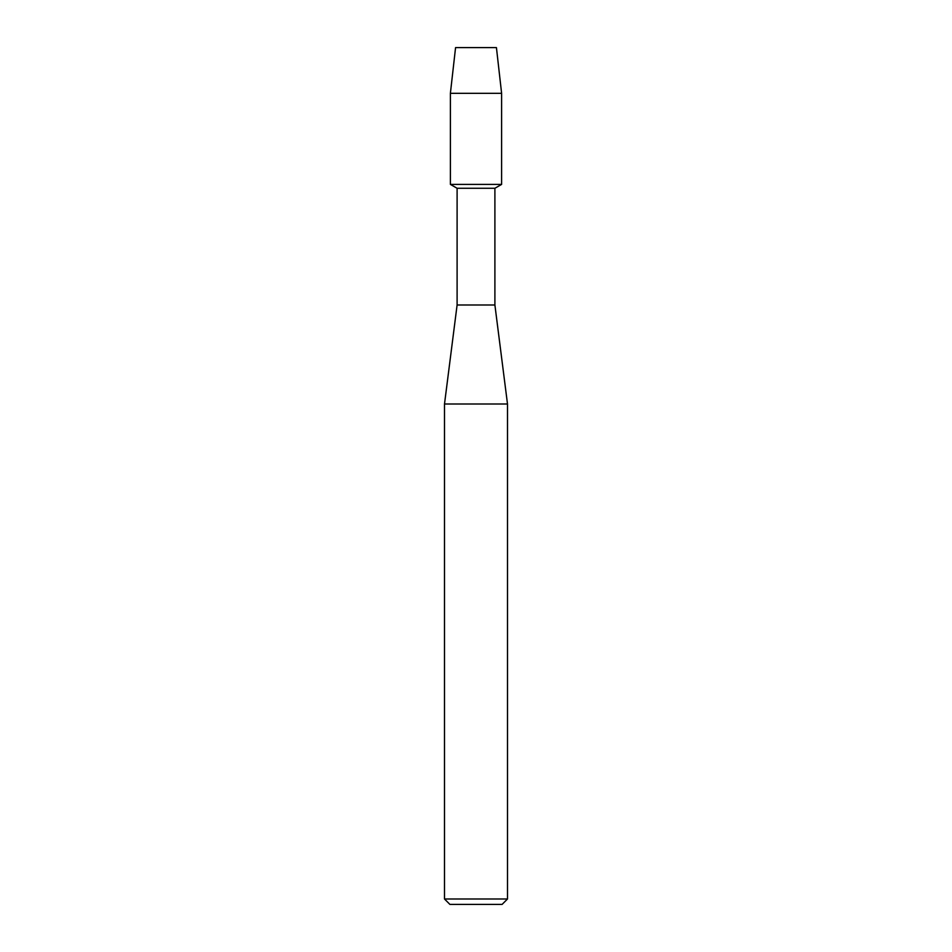 <?xml version="1.0" encoding="UTF-8"?>
<svg xmlns="http://www.w3.org/2000/svg" width="952" height="952" viewBox="0 0 952 952"><rect width="100%" height="100%" fill="white"/><g stroke="black" fill="none" stroke-linecap="round" stroke-linejoin="round"><path stroke-width="1.43" d="M496.432 47.6L455.568 47.6L496.432 47.6L501.609 93.32L501.609 184.402L476 184.402L501.609 184.402L494.897 188.27L494.897 304.997L507.499 404.005L507.499 898.997L444.501 898.997L449.903 904.4L502.097 904.4L507.499 898.997M494.897 304.997L457.103 304.997L457.103 188.27L494.897 188.27M457.103 304.997L444.501 404.005L507.499 404.005M455.568 47.6L450.391 93.32L450.391 184.402L476 184.402L450.391 184.402L457.103 188.27M450.391 93.32L501.609 93.32M444.501 404.005L444.501 898.997"/></g></svg>
